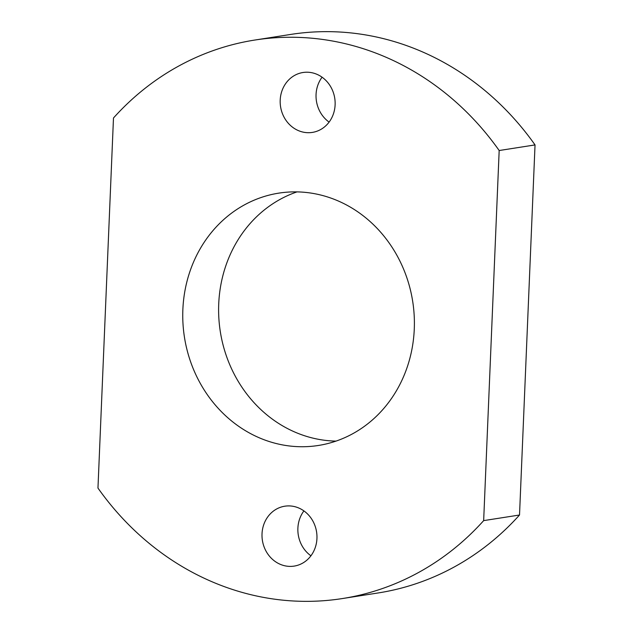 <?xml version="1.0" encoding="UTF-8"?>
<svg xmlns="http://www.w3.org/2000/svg" width="633" height="633" viewBox="0 0 633 633"><rect width="100%" height="100%" fill="white"/><g stroke="black" fill="none" stroke-linecap="round" stroke-linejoin="round"><path stroke-width="0.95" d="M262.022 533.833A30.313 27.417 -98.9 0 0 294.163 566.1A30.313 27.417 -98.9 0 0 316.943 538.469A30.313 27.417 -98.9 0 0 284.795 506.202A30.313 27.417 -98.9 0 0 262.022 533.833M303.903 510.902A30.313 27.417 -98.9 0 0 297.882 528.223A30.313 27.417 -98.9 0 0 310.922 555.798M280.197 100.141A30.313 27.417 -98.9 0 0 312.346 132.408A30.313 27.417 -98.9 0 0 335.118 104.777A30.313 27.417 -98.9 0 0 302.978 72.51A30.313 27.417 -98.9 0 0 280.197 100.141M322.078 77.202A30.313 27.417 -98.9 0 0 316.057 94.531A30.313 27.417 -98.9 0 0 329.097 122.098M182.866 309.545A127.708 115.523 -98.9 0 0 318.312 445.482A127.708 115.523 -98.9 0 0 414.275 329.065A127.708 115.523 -98.9 0 0 278.829 193.128A127.708 115.523 -98.9 0 0 182.866 309.545M297.004 191.894A127.708 115.523 -98.9 0 0 218.725 303.935A127.708 115.523 -98.9 0 0 335.996 441.106M113.481 117.991A282.666 255.692 81.1 0 1 254.877 40.037A282.666 255.692 81.1 0 1 499.176 150.527L483.659 520.619A282.666 255.692 81.1 0 1 342.263 598.573A282.666 255.692 81.1 0 1 97.965 488.083L113.481 117.991M254.877 40.037L290.737 34.427A282.666 255.692 81.1 0 1 535.035 144.917L499.176 150.527M535.035 144.917L519.519 515.009L483.659 520.619M519.519 515.009A282.666 255.692 81.1 0 1 378.123 592.963L342.263 598.573"/></g></svg>
